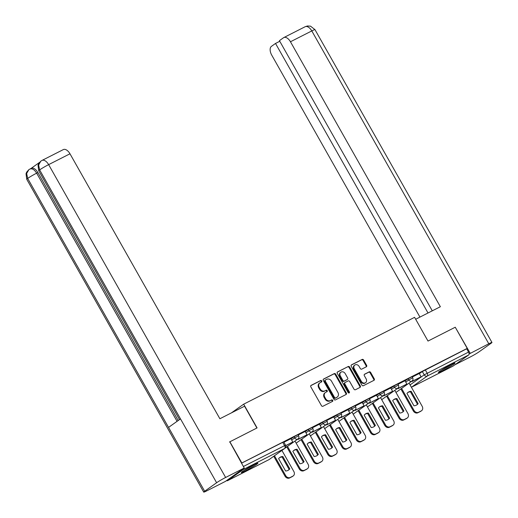 <?xml version="1.0" encoding="UTF-8"?>
<svg xmlns="http://www.w3.org/2000/svg" width="518" height="518" viewBox="0 0 518 518"><rect width="100%" height="100%" fill="white"/><g stroke="black" fill="none" stroke-linecap="round" stroke-linejoin="round"><path stroke-width="0.78" d="M321.704 380.931A0.842 0.699 54.6 0 0 320.661 380.516L311.13 385.36A1.204 1.004 54.6 0 0 310.819 386.862L321.458 405.659A1.204 1.004 54.6 0 0 322.947 406.248L332.478 401.405A0.842 0.699 54.6 0 0 331.649 399.941L330.419 400.569A3.846 3.212 54.6 0 1 325.654 398.685L324.773 397.118A3.846 3.212 54.6 0 1 325.408 392.521A3.846 3.212 54.6 0 1 325.751 392.32L326.987 391.692A0.842 0.699 54.6 0 0 326.159 390.229L324.922 390.857A3.846 3.212 54.6 0 1 320.163 388.973L319.276 387.406A3.846 3.212 54.6 0 1 319.917 382.808A3.846 3.212 54.6 0 1 320.253 382.608L321.49 381.98A0.842 0.699 54.6 0 0 321.704 380.931M321.186 382.135A0.842 0.699 54.6 0 0 320.111 380.905L310.819 385.632M332.174 401.56A0.842 0.699 54.6 0 0 331.099 400.336L330.419 400.569M326.683 391.848A0.842 0.699 54.6 0 0 325.608 390.624L324.922 390.857M253.911 464.821A9.557 0.654 150.5 0 0 245.377 469.612A9.557 0.654 150.5 0 0 241.291 472.584A9.557 0.654 150.5 0 0 245.312 470.933A9.557 0.654 150.5 0 0 253.839 466.142A9.557 0.654 150.5 0 0 257.925 463.17A9.557 0.654 150.5 0 0 253.911 464.821M450.977 364.691A9.557 0.654 150.5 0 0 442.45 369.483A9.557 0.654 150.5 0 0 438.364 372.455A9.557 0.654 150.5 0 0 442.378 370.81A9.557 0.654 150.5 0 0 450.913 366.012A9.557 0.654 150.5 0 0 454.998 363.04A9.557 0.654 150.5 0 0 450.977 364.691M366.304 366.809A1.204 1.004 54.6 0 0 366.608 365.307L363.623 360.029A1.204 1.004 54.6 0 0 362.134 359.447L351.547 364.821A1.204 1.004 54.6 0 0 351.243 366.323L361.881 385.12A1.204 1.004 54.6 0 0 363.364 385.709L373.951 380.335A1.204 1.004 54.6 0 0 374.261 378.833L370.655 372.461A1.204 1.004 54.6 0 0 369.166 371.872L364.633 374.177A1.204 1.004 54.6 0 0 364.329 375.673L366.116 378.833A3.218 2.681 54.6 0 1 365.585 382.672A3.218 2.681 54.6 0 1 361.318 381.274L354.312 368.894A3.218 2.681 54.6 0 1 354.849 365.054A3.218 2.681 54.6 0 1 359.116 366.459L360.282 368.518A1.204 1.004 54.6 0 0 361.771 369.107L366.304 366.809M229.506 441.99L257.083 427.913L243.654 404.182L414.588 317.333L428.01 341.064L455.251 327.227L467.23 348.4L241.485 463.163M229.843 441.75L241.822 462.924M335.722 374.21A1.204 1.004 54.6 0 0 334.233 373.62L323.646 379.001A1.204 1.004 54.6 0 0 323.336 380.503L333.974 399.3A1.204 1.004 54.6 0 0 335.463 399.89L346.05 394.509A1.204 1.004 54.6 0 0 346.354 393.007L335.722 374.21L335.172 374.605A1.204 1.004 54.6 0 0 333.683 374.015L323.336 379.267M337.594 371.911L348.18 366.53A1.204 1.004 54.6 0 1 349.669 367.12L360.308 385.923A1.204 1.004 54.6 0 1 360.004 387.419L355.471 389.724A1.204 1.004 54.6 0 1 353.982 389.135L349.669 381.513A1.204 1.004 54.6 0 0 348.18 380.924L345.176 382.446A1.204 1.004 54.6 0 0 344.871 383.948L349.359 391.886A0.842 0.699 54.6 0 1 348.102 392.527L337.289 373.413A1.204 1.004 54.6 0 1 337.594 371.911L337.393 372.053M419.334 373.679L422.338 371.542L424.21 374.844L468.544 352.091A2.454 1.34 63.1 0 1 468.648 355.005L453.049 366.096A2.454 1.34 63.1 0 1 452.959 366.155A2.454 1.34 63.1 0 1 452.855 366.2M467.23 348.4L466.679 348.789L468.544 352.091M226.567 480.587A2.454 1.34 -116.9 0 0 227.551 480.685A2.454 1.34 -116.9 0 0 227.642 480.626L243.24 469.528A2.454 1.34 -116.9 0 0 243.667 468.421M285.8 445.694L292.767 442.003L290.948 438.681L283.929 442.249M297.934 438.979L298.174 439.406L307.025 434.764L305.206 431.442L298.187 435.003M312.192 431.734L312.432 432.161L321.283 427.518L319.464 424.197L312.451 427.758M333.683 416.977L326.709 420.512M340.708 417.243L340.954 417.67L349.805 413.027L347.979 409.706L340.967 413.267M348.698 411.078L351.709 408.935A2.454 2.046 -125.4 0 0 354.739 410.139A2.454 2.046 -125.4 0 0 354.953 410.003L355.212 410.424L364.063 405.782L362.244 402.46L355.225 406.021M369.23 402.751L369.47 403.179L378.321 398.536L376.502 395.215L369.489 398.776M390.721 388.001L383.747 391.537M397.746 388.26L397.986 388.688L406.837 384.045L405.018 380.724L398.005 384.291M405.076 380.924L408.08 378.787L408.741 379.959L412.704 377.823L412.043 376.651L408.08 378.787M390.818 388.17L393.822 386.033L394.483 387.205L398.446 385.068L397.785 383.896L393.822 386.033M376.554 395.415L379.565 393.279L380.225 394.451L384.188 392.314L383.527 391.142L379.565 393.279M362.296 402.661L365.307 400.524L365.967 401.696L369.93 399.559L369.263 398.387L365.307 400.524M348.038 409.906L351.042 407.77L351.709 408.935L355.665 406.805L355.005 405.633L351.042 407.77M333.78 417.152L336.784 415.015L337.445 416.181L341.407 414.05L340.747 412.878L336.784 415.015M319.522 424.397L322.526 422.261L323.187 423.426L327.149 421.289L326.489 420.124L322.526 422.261M305.257 431.643L308.268 429.5L308.929 430.672L312.891 428.535L312.224 427.369L308.268 429.5M290.999 438.888L294.004 436.745L294.671 437.917L298.633 435.78L297.967 434.608L294.004 436.745M243.654 404.182L231.449 412.865M405.736 382.096L408.741 379.959A2.454 2.046 -125.4 0 0 411.778 381.157A2.454 2.046 -125.4 0 0 411.991 381.028L412.25 381.442L421.102 376.8L419.282 373.478L412.263 377.046M466.679 348.789L422.338 371.542M241.505 463.196L283.709 441.854L285.573 445.156L243.376 466.498M319.917 382.808L319.366 383.203A3.846 3.212 54.6 0 0 318.725 387.801L319.276 387.406M324.372 391.245A3.846 3.212 54.6 0 1 319.612 389.368L318.725 387.801M325.408 392.521L324.857 392.916A3.846 3.212 54.6 0 0 324.216 397.513L324.773 397.118M329.869 400.964A3.846 3.212 54.6 0 1 325.103 399.08L324.216 397.513M345.81 394.632A1.204 1.004 54.6 0 0 345.804 393.402L335.172 374.605M325.459 379.959A0.842 0.699 54.6 0 0 325.246 381.008L334.583 397.513A0.842 0.699 54.6 0 0 335.625 397.928L336.927 397.267A3.846 3.212 54.6 0 0 337.263 397.06A3.846 3.212 54.6 0 0 337.904 392.463L331.52 381.183A3.846 3.212 54.6 0 0 326.761 379.299L325.459 379.959M325.317 380.063L324.909 380.354A0.842 0.699 54.6 0 0 324.695 381.403L325.246 381.008M337.263 397.06L336.713 397.448A3.846 3.212 54.6 0 1 336.37 397.656L335.075 398.316A0.842 0.699 54.6 0 1 334.032 397.908L324.695 381.403M337.289 372.183L348.18 366.53M359.757 387.542A1.204 1.004 54.6 0 0 359.757 386.311L349.119 367.515A1.204 1.004 54.6 0 0 347.63 366.925M344.625 382.841A1.204 1.004 54.6 0 0 344.315 384.343L348.808 392.281L349.359 391.886M348.886 393.007A0.842 0.699 54.6 0 0 348.808 392.281M345.195 373.601A3.218 2.681 54.6 0 0 340.928 372.196A3.218 2.681 54.6 0 0 340.391 376.036L342.858 380.4A1.204 1.004 54.6 0 0 344.347 380.989L347.351 379.461A1.204 1.004 54.6 0 0 347.662 377.959L345.195 373.601M340.928 372.196L340.378 372.591A3.218 2.681 54.6 0 0 339.84 376.431L340.391 376.036M347.002 379.707A1.204 1.004 54.6 0 1 346.801 379.849L343.797 381.377A1.204 1.004 54.6 0 1 342.307 380.788L339.84 376.431M354.849 365.054L354.299 365.449A3.218 2.681 54.6 0 0 353.762 369.289L354.312 368.894M365.585 382.672L365.035 383.067A3.218 2.681 54.6 0 1 360.768 381.662L353.762 369.289M373.711 380.458A1.204 1.004 54.6 0 0 373.711 379.221L370.105 372.856A1.204 1.004 54.6 0 0 368.615 372.267L364.329 374.443M366.058 366.932A1.204 1.004 54.6 0 0 366.058 365.702L363.073 360.424A1.204 1.004 54.6 0 0 361.583 359.835L351.236 365.093M281.928 450.446L293.855 471.529A3.678 3.063 -125.4 0 1 293.246 475.912L292.528 476.424A3.678 3.063 -125.4 0 1 292.204 476.625L289.549 477.972A3.678 3.063 54.6 0 1 285.004 476.171L273.744 456.267M289.815 468.861A7.595 6.333 -125.4 0 1 288.656 469.994A7.595 6.333 -125.4 0 1 285.612 470.998L278.619 458.637A7.595 6.333 54.6 0 1 279.785 457.504A7.595 6.333 54.6 0 1 282.822 456.5L289.815 468.861L289.102 469.373A7.595 6.333 -125.4 0 1 288.286 470.234M289.102 469.373L282.109 457.012A7.595 6.333 54.6 0 0 279.435 457.776M292.767 442.003L285.761 445.564M293.246 475.912A3.678 3.063 -125.4 0 1 292.916 476.113L290.268 477.46A3.678 3.063 54.6 0 1 285.716 475.66L274.462 455.762M282.822 456.5L282.109 457.012M256.902 428.004L244.567 406.203L219.885 418.745L69.982 153.788L48.64 164.633L225.634 477.466L244.237 468.019L229.759 441.809M225.634 477.466A7.537 0.512 150.5 0 0 216.621 482.737L180.504 418.894L168.544 427.402L204.662 491.245L216.621 482.737M204.662 491.245A7.537 0.512 150.5 0 0 203.723 492.1A7.537 0.512 150.5 0 0 206.896 490.799L225.498 481.351L244.237 468.019M39.374 162.516L31.106 168.408M42.003 160.431L40.844 161.124L38.617 164.983L39.627 169.898A7.537 0.512 150.5 0 1 48.64 164.633A7.356 4.027 -116.9 0 0 42.003 160.431L63.345 149.585A7.356 4.027 63.1 0 1 69.982 153.788M37.885 172.533L36.655 173.161A7.537 0.512 150.5 0 0 27.668 178.406L26.651 173.491L28.872 169.645L31.248 168.331A7.356 4.027 63.1 0 1 37.885 172.533L178.198 420.532M177.065 421.341L36.655 173.161C34.356 169.516 32.051 168.175 29.733 169.127M428.01 341.064L415.676 319.263L440.358 306.721L290.456 41.77A7.356 4.027 -116.9 0 0 283.819 37.568A7.356 4.027 -116.9 0 0 283.534 37.736L279.429 40.663L432.284 310.826M491.964 342.463A7.537 0.512 150.5 0 0 488.791 343.764L311.797 30.925A7.356 4.027 -116.9 0 0 305.16 26.722L307.459 25.978L310.522 26.159L314.97 29.63L491.964 342.463A7.537 0.512 150.5 0 1 491.025 343.317L479.066 351.826A7.537 0.512 150.5 0 1 470.053 357.096L454.849 364.821M488.791 343.764L469.075 354.008M279.778 41.278L275.518 43.441L271.413 46.367A7.356 4.027 -116.9 0 0 271.717 55.102L419.943 317.094M275.518 43.441L428.017 312.995M470.189 353.211L455.27 327.266M243.907 470.538A9.499 0.647 150.5 0 0 254.83 464.361M253.937 464.808A8.269 0.563 -29.5 0 1 244.749 470.007M440.973 370.409A9.499 0.647 150.5 0 0 451.903 364.232M451.01 364.678A8.269 0.563 -29.5 0 1 441.815 369.878M294.982 441.077L308.113 464.283A3.678 3.063 -125.4 0 1 307.504 468.673L306.786 469.178A3.678 3.063 -125.4 0 1 306.462 469.379L303.807 470.726A3.678 3.063 54.6 0 1 299.262 468.926L286.797 446.898M304.079 461.616A7.595 6.333 -125.4 0 1 302.913 462.749A7.595 6.333 -125.4 0 1 299.87 463.752L292.877 451.392A7.595 6.333 54.6 0 1 294.043 450.265A7.595 6.333 54.6 0 1 297.086 449.255L304.079 461.616L303.36 462.127A7.595 6.333 -125.4 0 1 302.544 462.988M303.36 462.127L296.367 449.766A7.595 6.333 54.6 0 0 293.693 450.53M307.025 434.764L298.892 438.895L298.562 438.312M298.174 439.406L298.892 438.895M307.504 468.673A3.678 3.063 -125.4 0 1 307.18 468.868L304.526 470.214A3.678 3.063 54.6 0 1 299.98 468.414L287.516 446.386M297.086 449.255L296.367 449.766M309.24 433.831L322.371 457.038A3.678 3.063 -125.4 0 1 321.762 461.428L321.043 461.933A3.678 3.063 -125.4 0 1 320.72 462.134L318.071 463.48A3.678 3.063 54.6 0 1 313.519 461.68L301.055 439.652M318.337 454.37A7.595 6.333 -125.4 0 1 317.171 455.503A7.595 6.333 -125.4 0 1 314.128 456.507L307.135 444.153A7.595 6.333 54.6 0 1 308.301 443.019A7.595 6.333 54.6 0 1 311.344 442.016L318.337 454.37L317.618 454.882A7.595 6.333 -125.4 0 1 316.802 455.743M317.618 454.882L310.625 442.521A7.595 6.333 54.6 0 0 307.957 443.285M321.283 427.518L313.15 431.649L312.82 431.067M312.432 432.161L313.15 431.649M321.762 461.428A3.678 3.063 -125.4 0 1 321.438 461.622L318.784 462.969A3.678 3.063 54.6 0 1 314.238 461.169L301.774 439.141M311.344 442.016L310.625 442.521M323.504 426.586L336.635 449.792A3.678 3.063 -125.4 0 1 336.02 454.182L335.308 454.687A3.678 3.063 -125.4 0 1 334.978 454.888L332.329 456.235A3.678 3.063 54.6 0 1 327.777 454.435L315.32 432.407M332.595 447.125A7.595 6.333 -125.4 0 1 331.429 448.258A7.595 6.333 -125.4 0 1 328.393 449.261L321.4 436.907A7.595 6.333 54.6 0 1 322.559 435.774A7.595 6.333 54.6 0 1 325.602 434.77L332.595 447.125L331.876 447.636A7.595 6.333 -125.4 0 1 331.06 448.497M331.876 447.636L324.883 435.275A7.595 6.333 54.6 0 0 322.215 436.039M320.182 425.569L323.187 423.426A2.454 2.046 -125.4 0 0 326.217 424.63A2.454 2.046 -125.4 0 0 326.437 424.495L326.69 424.915L335.541 420.273L327.408 424.404L327.078 423.821M335.541 420.273L333.676 416.971M326.69 424.915L327.408 424.404M336.02 454.182A3.678 3.063 -125.4 0 1 335.696 454.377L333.048 455.723A3.678 3.063 54.6 0 1 328.496 453.923L316.032 431.895M325.602 434.77L324.883 435.275M337.762 419.34L350.893 442.547A3.678 3.063 -125.4 0 1 350.278 446.937L349.566 447.448A3.678 3.063 -125.4 0 1 349.242 447.643L346.587 448.989A3.678 3.063 54.6 0 1 342.042 447.189L329.577 425.161M346.853 439.886A7.595 6.333 -125.4 0 1 345.687 441.012A7.595 6.333 -125.4 0 1 342.651 442.016L335.658 429.662A7.595 6.333 54.6 0 1 336.823 428.528A7.595 6.333 54.6 0 1 339.86 427.525L346.853 439.886L346.141 440.391A7.595 6.333 -125.4 0 1 345.318 441.252M346.141 440.391L339.148 428.03A7.595 6.333 54.6 0 0 336.473 428.794M349.805 413.027L341.666 417.158L341.336 416.576M340.954 417.67L341.666 417.158M350.278 446.937A3.678 3.063 -125.4 0 1 349.954 447.131L347.306 448.478A3.678 3.063 54.6 0 1 342.754 446.678L330.296 424.65M339.86 427.525L339.148 428.03M352.02 412.095L365.151 435.301A3.678 3.063 -125.4 0 1 364.542 439.691L363.824 440.203A3.678 3.063 -125.4 0 1 363.5 440.397L360.845 441.744A3.678 3.063 54.6 0 1 356.3 439.944L343.835 417.916M361.111 432.64A7.595 6.333 -125.4 0 1 359.952 433.773A7.595 6.333 -125.4 0 1 356.908 434.777L349.915 422.416A7.595 6.333 54.6 0 1 351.081 421.283A7.595 6.333 54.6 0 1 354.118 420.279L361.111 432.64L360.399 433.145A7.595 6.333 -125.4 0 1 359.583 434.013M360.399 433.145L353.405 420.791A7.595 6.333 54.6 0 0 350.731 421.555M364.063 405.782L355.924 409.913L355.601 409.33M355.212 410.424L355.924 409.913M364.542 439.691A3.678 3.063 -125.4 0 1 364.212 439.886L361.564 441.232A3.678 3.063 54.6 0 1 357.019 439.432L344.554 417.404M354.118 420.279L353.405 420.791M366.278 404.849L379.409 428.056A3.678 3.063 -125.4 0 1 378.8 432.446L378.082 432.957A3.678 3.063 -125.4 0 1 377.758 433.152L375.11 434.498A3.678 3.063 54.6 0 1 370.558 432.698L358.093 410.67M375.375 425.395A7.595 6.333 -125.4 0 1 374.21 426.528A7.595 6.333 -125.4 0 1 371.166 427.531L364.173 415.171A7.595 6.333 54.6 0 1 365.339 414.037A7.595 6.333 54.6 0 1 368.382 413.034L375.375 425.395L374.656 425.9A7.595 6.333 -125.4 0 1 373.841 426.767M374.656 425.9L367.663 413.545A7.595 6.333 54.6 0 0 364.989 414.309M378.321 398.536L370.189 402.667L369.858 402.085M369.47 403.179L370.189 402.667M378.8 432.446A3.678 3.063 -125.4 0 1 378.477 432.64L375.822 433.987A3.678 3.063 54.6 0 1 371.276 432.193L358.812 410.165M368.382 413.034L367.663 413.545M380.542 397.604L393.667 420.81A3.678 3.063 -125.4 0 1 393.058 425.2L392.34 425.712A3.678 3.063 -125.4 0 1 392.016 425.906L389.368 427.253A3.678 3.063 54.6 0 1 384.816 425.453L372.358 403.425M389.633 418.149A7.595 6.333 -125.4 0 1 388.468 419.282A7.595 6.333 -125.4 0 1 385.424 420.286L378.431 407.925A7.595 6.333 54.6 0 1 379.597 406.792A7.595 6.333 54.6 0 1 382.64 405.788L389.633 418.149L388.914 418.661A7.595 6.333 -125.4 0 1 388.099 419.522M388.914 418.661L381.921 406.3A7.595 6.333 54.6 0 0 379.254 407.064M383.488 395.506L383.728 395.933L392.579 391.291L384.447 395.422L384.116 394.845M392.579 391.291L390.714 387.995M383.728 395.933L384.447 395.422M393.058 425.2A3.678 3.063 -125.4 0 1 392.735 425.395L390.08 426.741A3.678 3.063 54.6 0 1 385.534 424.948L373.07 402.92M382.64 405.788L381.921 406.3M394.8 390.358L407.931 413.565A3.678 3.063 -125.4 0 1 407.316 417.955L406.604 418.466A3.678 3.063 -125.4 0 1 406.274 418.661L403.626 420.007A3.678 3.063 54.6 0 1 399.08 418.207L386.616 396.179M403.891 410.904A7.595 6.333 -125.4 0 1 402.726 412.037A7.595 6.333 -125.4 0 1 399.689 413.04L392.696 400.679A7.595 6.333 54.6 0 1 393.861 399.546A7.595 6.333 54.6 0 1 396.898 398.543L403.891 410.904L403.172 411.415A7.595 6.333 -125.4 0 1 402.356 412.276M403.172 411.415L396.179 399.054A7.595 6.333 54.6 0 0 393.512 399.818M406.837 384.045L398.705 388.183L398.374 387.6M397.986 388.688L398.705 388.183M407.316 417.955A3.678 3.063 -125.4 0 1 406.993 418.155L404.344 419.502A3.678 3.063 54.6 0 1 399.792 417.702L387.328 395.674M396.898 398.543L396.179 399.054M409.058 383.113L422.189 406.319A3.678 3.063 -125.4 0 1 421.574 410.709L420.862 411.221A3.678 3.063 -125.4 0 1 420.538 411.415L417.884 412.762A3.678 3.063 54.6 0 1 413.338 410.968L400.874 388.94M418.149 403.658A7.595 6.333 -125.4 0 1 416.984 404.791A7.595 6.333 -125.4 0 1 413.947 405.795L406.954 393.434A7.595 6.333 54.6 0 1 408.119 392.301A7.595 6.333 54.6 0 1 411.156 391.297L418.149 403.658L417.437 404.17A7.595 6.333 -125.4 0 1 416.614 405.031M417.437 404.17L410.444 391.809A7.595 6.333 54.6 0 0 407.77 392.573M421.102 376.8L412.963 380.937L412.632 380.354M412.25 381.442L412.963 380.937M421.574 410.709A3.678 3.063 -125.4 0 1 421.251 410.91L418.602 412.257A3.678 3.063 54.6 0 1 414.05 410.457L401.592 388.429M411.156 391.297L410.444 391.809M320.111 380.905L320.661 380.516M331.099 400.336L331.649 399.941M325.608 390.624L326.159 390.229M410.068 384.9L424.21 374.844A2.454 2.046 -125.4 0 0 427.24 376.042L411.642 387.134L453.049 366.096M468.648 355.005L427.24 376.042A2.454 1.34 -116.9 0 0 427.136 373.128L425.272 369.833M227.642 480.626L269.049 459.589L284.647 448.491L243.24 469.528M391.478 389.342L394.483 387.205A2.454 2.046 -125.4 0 0 397.52 388.403A2.454 2.046 -125.4 0 0 397.733 388.273A2.454 2.454 0 0 0 398.446 385.068M377.221 396.587L380.225 394.451A2.454 2.046 -125.4 0 0 383.255 395.648A2.454 2.046 -125.4 0 0 383.475 395.519A2.454 2.454 0 0 0 384.188 392.314M362.963 403.833L365.967 401.696A2.454 2.046 -125.4 0 0 368.997 402.894A2.454 2.046 -125.4 0 0 369.217 402.764A2.454 2.454 0 0 0 369.93 399.559M334.44 418.324L337.445 416.181A2.454 2.046 -125.4 0 0 340.481 417.385A2.454 2.046 -125.4 0 0 340.695 417.249A2.454 2.454 0 0 0 341.407 414.05M305.924 432.815L308.929 430.672A2.454 2.046 -125.4 0 0 311.959 431.87A2.454 2.046 -125.4 0 0 312.179 431.74A2.454 2.454 0 0 0 312.891 428.535M291.66 440.054L294.671 437.917A2.454 2.046 -125.4 0 0 297.701 439.115A2.454 2.046 -125.4 0 0 297.921 438.986A2.454 2.454 0 0 0 298.633 435.78M312.179 431.74L296.581 442.838A2.454 2.046 -125.4 0 1 296.367 442.968A2.454 2.046 54.6 0 1 296.115 443.071M310.839 435.593A2.454 2.046 -125.4 0 1 310.625 435.722A2.454 2.046 54.6 0 1 310.373 435.826A2.454 2.454 0 0 0 310.839 435.593L326.437 424.495A2.454 2.454 0 0 0 327.149 421.289M340.695 417.249L325.097 428.347A2.454 2.046 -125.4 0 1 324.883 428.477A2.454 2.046 54.6 0 1 324.631 428.58M355.665 406.805A2.454 2.454 0 0 1 354.953 410.003L339.361 421.102A2.454 2.046 -125.4 0 1 339.141 421.231A2.454 2.046 54.6 0 1 338.889 421.335M369.217 402.764L353.619 413.856A2.454 2.046 -125.4 0 1 353.399 413.986A2.454 2.046 54.6 0 1 353.153 414.089M367.877 406.611A2.454 2.046 -125.4 0 1 367.663 406.747A2.454 2.046 54.6 0 1 367.411 406.85A2.454 2.454 0 0 0 367.877 406.611L383.475 395.519M397.733 388.273L382.135 399.365A2.454 2.046 -125.4 0 1 381.921 399.501A2.454 2.046 54.6 0 1 381.669 399.605M412.704 377.823A2.454 2.454 0 0 1 411.991 381.028L396.399 392.12A2.454 2.046 -125.4 0 1 396.179 392.255A2.454 2.046 54.6 0 1 395.927 392.359M282.679 442.281L284.544 445.577A2.454 1.34 -116.9 0 1 284.647 448.491A2.454 2.046 54.6 0 0 284.861 448.361A2.454 2.454 0 0 0 285.573 445.156M411.402 387.263A2.454 2.454 0 0 0 411.551 387.192A2.454 1.34 63.1 0 0 411.642 387.134A2.454 2.046 -125.4 0 1 411.389 387.237A2.454 1.34 63.1 0 0 411.551 387.192L452.959 366.155M227.551 480.685L268.959 459.641A2.454 2.454 0 0 0 269.269 459.453A2.454 2.046 54.6 0 1 269.049 459.589A2.454 1.34 63.1 0 1 268.959 459.641A2.454 1.34 63.1 0 1 268.855 459.686M319.612 389.368L320.163 388.973M325.103 399.08L325.654 398.685M345.804 393.402L346.354 393.007M333.683 374.015L334.233 373.62M334.032 397.908L334.583 397.513M335.075 398.316L335.625 397.928M336.37 397.656L336.927 397.267M349.119 367.515L349.669 367.12M359.757 386.311L360.308 385.923M344.315 384.343L344.871 383.948M342.307 380.788L342.858 380.4M343.797 381.377L344.347 380.989M346.801 379.849L347.351 379.461M360.768 381.662L361.318 381.274M368.615 372.267L369.166 371.872M370.105 372.856L370.655 372.461M373.711 379.221L374.261 378.833M361.583 359.835L362.134 359.447M363.073 360.424L363.623 360.029M366.058 365.702L366.608 365.307M285.716 475.66L285.004 476.171M292.916 476.113L292.204 476.625M290.268 477.46L289.549 477.972M40.844 161.124L38.656 163.604L38.028 165.164L38.72 170.733A7.537 0.512 150.5 0 1 39.627 169.898L180.504 418.894M168.544 427.402L27.668 178.406A7.537 0.512 150.5 0 0 26.729 179.267L203.723 492.1M314.97 29.63A7.537 0.512 150.5 0 0 311.797 30.925L290.456 41.77M299.98 468.414L299.262 468.926M307.18 468.868L306.462 469.379M304.526 470.214L303.807 470.726M314.238 461.169L313.519 461.68M321.438 461.622L320.72 462.134M318.784 462.969L318.071 463.48M328.496 453.923L327.777 454.435M335.696 454.377L334.978 454.888M333.048 455.723L332.329 456.235M342.754 446.678L342.042 447.189M349.954 447.131L349.242 447.643M347.306 448.478L346.587 448.989M357.019 439.432L356.3 439.944M364.212 439.886L363.5 440.397M361.564 441.232L360.845 441.744M371.276 432.193L370.558 432.698M378.477 432.64L377.758 433.152M375.822 433.987L375.11 434.498M385.534 424.948L384.816 425.453M392.735 425.395L392.016 425.906M390.08 426.741L389.368 427.253M399.792 417.702L399.08 418.207M406.993 418.155L406.274 418.661M404.344 419.502L403.626 420.007M414.05 410.457L413.338 410.968M421.251 410.91L420.538 411.415M418.602 412.257L417.884 412.762M297.921 438.986L285.295 447.966M296.128 443.091A2.454 2.454 0 0 0 296.581 442.838M324.644 428.606A2.454 2.454 0 0 0 325.097 428.347M338.901 421.361A2.454 2.454 0 0 0 339.361 421.102M353.166 414.115A2.454 2.454 0 0 0 353.619 413.856M381.682 399.624A2.454 2.454 0 0 0 382.135 399.365M395.94 392.379A2.454 2.454 0 0 0 396.399 392.12M269.269 459.453L284.861 448.361M324.831 380.4L325.382 380.005M344.515 382.906L345.066 382.511M346.911 379.785L347.461 379.396M38.72 170.733L179.513 419.593M28.872 169.645L26.664 172.144L26.036 173.705L26.729 179.267M283.819 37.568L305.16 26.722"/></g></svg>
